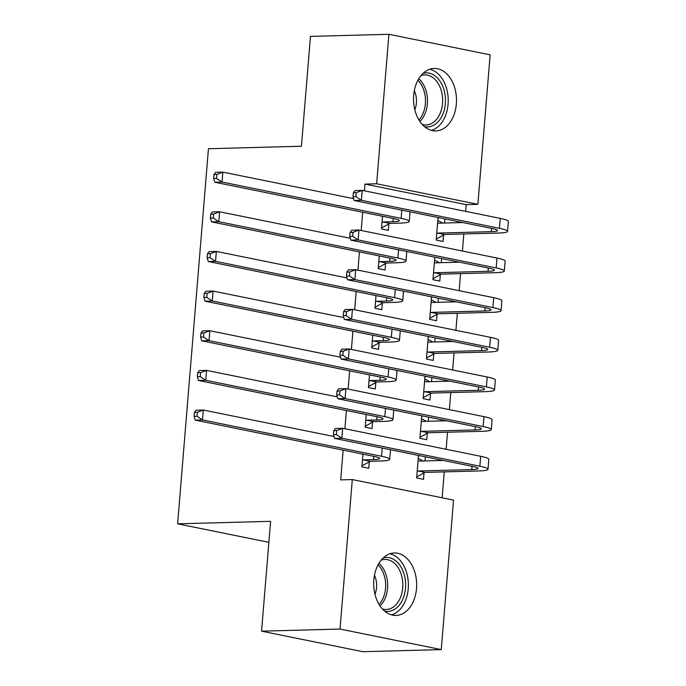 <?xml version="1.0" encoding="UTF-8"?>
<svg xmlns="http://www.w3.org/2000/svg" width="686" height="686" viewBox="0 0 686 686"><rect width="100%" height="100%" fill="white"/><g stroke="black" fill="none" stroke-linecap="round" stroke-linejoin="round"><path stroke-width="1.03" d="M373.827 579.884A31.239 21.48 -91.5 0 1 394.339 552.993A31.239 21.48 -91.5 0 1 416.513 588.545A31.239 21.48 -91.5 0 1 396.011 615.436A31.239 21.48 -91.5 0 1 373.827 579.884M413.667 95.354A31.239 21.48 -91.5 0 1 434.169 68.463A31.239 21.48 -91.5 0 1 456.353 104.015A31.239 21.48 -91.5 0 1 435.842 130.906A31.239 21.48 -91.5 0 1 413.667 95.354M442.144 497.804L444.271 471.874M446.132 449.279L447.529 432.223M449.39 409.628L450.788 392.572M452.649 369.977L454.055 352.921M455.907 330.326L457.313 313.27M459.166 290.675L460.572 273.62M462.433 251.025L463.83 233.969M465.691 211.374L466.24 204.634L477.868 204.325L376.631 183.779L388.919 34.3L490.156 54.837L477.868 204.325M453.549 500.111L441.261 649.599L340.024 629.062L352.312 479.574L453.549 500.111M340.024 629.062L261.563 631.163L362.8 651.7L441.261 649.599M261.563 631.163L270.601 521.326L177.614 523.821L268.869 542.334M177.614 523.821L208.45 148.725L301.437 146.238L310.466 36.401L388.919 34.3M428.604 417.157L428.261 421.273M427.275 433.269L426.752 439.7L419.909 438.311L421.761 415.776M366.23 414.515L365.192 427.215L372.026 428.604L372.558 422.164M435.121 337.855L434.787 341.971M433.801 353.967L433.269 360.399L426.426 359.01L428.278 336.474M372.755 335.214L371.709 347.913L378.552 349.303L379.075 342.863M441.638 258.553L441.304 262.669M440.318 274.666L439.786 281.097L432.952 279.708L434.804 257.173M379.272 255.912L378.226 268.612L385.069 270.001L385.601 263.561M466.24 204.634L365.012 184.097L364.455 190.837M362.697 212.24L361.196 230.487M359.438 251.891L357.938 270.138M356.171 291.541L354.679 309.789M352.913 331.192L351.412 349.44M349.654 370.843L348.154 389.091M346.396 410.494L344.895 428.741M343.137 450.145L340.693 479.891L352.312 479.574M382.531 216.262L381.485 228.961L388.327 230.35L388.859 223.91M444.905 218.903L444.562 223.019M443.576 235.015L443.053 241.446L436.21 240.057L438.062 217.522M376.014 295.563L374.968 308.263L381.81 309.652L382.334 303.212M438.38 298.204L438.045 302.32M437.059 314.317L436.528 320.748L429.693 319.359L431.545 296.824M369.488 374.865L368.451 387.564L375.285 388.953L375.817 382.514M431.863 377.506L431.528 381.622M430.542 393.618L430.011 400.049L423.168 398.66L425.02 376.125M362.971 454.166L361.925 466.866L368.768 468.255L369.3 461.815M425.346 456.807L425.003 460.923M424.017 472.92L423.494 479.351L416.651 477.962L418.503 455.427M365.012 184.097L376.631 183.779M438.037 217.848L439.477 217.805M434.778 257.499L436.219 257.456M431.52 297.149L432.96 297.107M428.253 336.8L429.702 336.757M424.994 376.451L426.435 376.408M421.736 416.102L423.176 416.059M418.477 455.753L419.918 455.71M382.016 222.521L382.968 221.998L393.009 221.724A20.023 2.281 -175.3 0 0 399.286 220.592A20.023 2.281 -175.3 0 0 393.858 218.56L214.787 182.236L213.655 178.48L216.562 178.403L216.887 174.433L213.981 174.51L213.655 178.48M213.981 174.51L215.601 172.323L222.864 172.126L222.05 182.039L401.13 218.371A30.03 3.421 4.7 0 1 409.268 221.415A30.03 3.421 4.7 0 1 399.852 223.113L389.811 223.387L381.57 227.941M216.887 174.433L222.864 172.126L353.582 198.64M216.562 178.403L222.05 182.039L214.787 182.236M382.968 221.998L389.811 223.387M437.822 220.438L442.624 223.079M353.333 192.775L353.007 196.736L355.905 196.659L356.231 192.697L353.333 192.775L354.954 190.579L362.217 190.382L361.402 200.295L499.434 228.301A30.03 3.421 4.7 0 1 507.571 231.345A30.03 3.421 4.7 0 1 498.165 233.051L444.528 234.483L436.296 239.045M437.634 222.71L438.508 223.182L462.784 222.538M436.742 233.626L437.694 233.094L491.322 231.662A20.023 2.281 -175.3 0 0 497.599 230.53A20.023 2.281 -175.3 0 0 492.171 228.498L354.139 200.492L353.007 196.736M356.231 192.697L362.217 190.382L500.248 218.388A30.03 3.421 4.7 0 1 508.386 221.432L507.571 231.345M355.905 196.659L361.402 200.295L354.139 200.492M437.694 233.094L444.528 234.483M378.758 262.172L379.71 261.649L389.751 261.375A20.023 2.281 -175.3 0 0 396.028 260.243A20.023 2.281 -175.3 0 0 390.6 258.21L211.528 221.878L210.396 218.131L213.303 218.054L213.629 214.083L210.722 214.161L210.396 218.131M210.722 214.161L212.343 211.974L219.606 211.777L218.791 221.689L397.863 258.022A30.03 3.421 4.7 0 1 406.009 261.066A30.03 3.421 4.7 0 1 396.594 262.764L386.552 263.038L378.312 267.591M213.629 214.083L219.606 211.777L350.314 238.291M213.303 218.054L218.791 221.689L211.528 221.878M379.71 261.649L386.552 263.038M375.499 301.823L376.451 301.3L386.492 301.025A20.023 2.281 -175.3 0 0 392.769 299.893A20.023 2.281 -175.3 0 0 387.341 297.861L208.27 261.529L207.138 257.782L210.045 257.704L210.37 253.734L207.464 253.811L207.138 257.782M207.464 253.811L209.084 251.616L216.347 251.428L215.533 261.34L394.604 297.673A30.03 3.421 4.7 0 1 402.742 300.717A30.03 3.421 4.7 0 1 393.335 302.415L383.294 302.689L375.053 307.242M210.37 253.734L216.347 251.428L347.056 277.941M210.045 257.704L215.533 261.34L208.27 261.529M376.451 301.3L383.294 302.689M434.564 260.088L439.357 262.729M350.066 232.425L349.74 236.387L352.647 236.31L352.973 232.348L350.066 232.425L351.695 230.23L358.958 230.033L358.143 239.946L496.175 267.952A30.03 3.421 4.7 0 1 504.313 270.996A30.03 3.421 4.7 0 1 494.898 272.702L441.27 274.134L433.029 278.696M434.375 262.361L435.25 262.832L459.526 262.189M433.475 273.277L434.435 272.745L488.063 271.313A20.023 2.281 -175.3 0 0 494.34 270.173A20.023 2.281 -175.3 0 0 488.912 268.149L350.88 240.143L349.74 236.387M352.973 232.348L358.958 230.033L496.99 258.039A30.03 3.421 4.7 0 1 505.128 261.083L504.313 270.996M352.647 236.31L358.143 239.946L350.88 240.143M434.435 272.745L441.27 274.134M431.305 299.739L436.099 302.372M346.807 272.076L346.481 276.038L349.388 275.961L349.714 271.999L346.807 272.076L348.428 269.881L355.7 269.684L354.885 279.596L492.917 307.602A30.03 3.421 4.7 0 1 501.054 310.647A30.03 3.421 4.7 0 1 491.639 312.353L438.011 313.785L429.77 318.347M431.117 302.012L431.983 302.483L456.267 301.84M430.216 312.927L431.168 312.396L484.805 310.964A20.023 2.281 -175.3 0 0 491.073 309.823A20.023 2.281 -175.3 0 0 485.654 307.8L347.613 279.794L346.481 276.038M349.714 271.999L355.7 269.684L493.731 297.69A30.03 3.421 4.7 0 1 501.869 300.734L501.054 310.647M349.388 275.961L354.885 279.596L347.613 279.794M431.168 312.396L438.011 313.785M423.108 73.325A27.028 18.591 -91.5 0 1 438.011 78.598A27.028 18.591 -91.5 0 1 444.116 110.54A27.028 18.591 -91.5 0 1 424.54 126.636M422.259 124.44A25.03 17.219 88.5 0 0 426.092 124.963A25.03 17.219 88.5 0 0 441.861 107.865A25.03 17.219 88.5 0 0 435.73 80.211A25.03 17.219 88.5 0 0 424.745 74.92A25.03 17.219 88.5 0 0 420.955 75.649M431.4 130.357A31.033 21.343 88.5 0 0 447.735 107.119A31.033 21.343 88.5 0 0 439.666 75.443A31.033 21.343 88.5 0 0 429.762 69.252M414.816 109.76A17.819 12.254 88.5 0 0 414.301 90.698M383.277 557.864A27.028 18.591 -91.5 0 1 398.172 563.129A27.028 18.591 -91.5 0 1 404.277 595.071A27.028 18.591 -91.5 0 1 384.7 611.166M382.419 608.971A25.03 17.219 88.5 0 0 386.252 609.494A25.03 17.219 88.5 0 0 402.03 592.395A25.03 17.219 88.5 0 0 395.899 564.741A25.03 17.219 88.5 0 0 384.915 559.45A25.03 17.219 88.5 0 0 381.116 560.179M391.56 614.888A31.033 21.343 88.5 0 0 407.904 591.649A31.033 21.343 88.5 0 0 399.827 559.973A31.033 21.343 88.5 0 0 389.922 553.782M374.976 594.29A17.819 12.254 88.5 0 0 374.47 575.228M372.241 341.474L373.193 340.951L383.234 340.676A20.023 2.281 -175.3 0 0 389.511 339.544A20.023 2.281 -175.3 0 0 384.083 337.512L205.011 301.18L203.871 297.432L206.778 297.355L207.103 293.385L204.196 293.462L203.871 297.432M204.196 293.462L205.826 291.267L213.089 291.078L212.274 300.991L391.346 337.323A30.03 3.421 4.7 0 1 399.484 340.367A30.03 3.421 4.7 0 1 390.077 342.065L380.027 342.34L371.795 346.893M207.103 293.385L213.089 291.078L343.797 317.592M206.778 297.355L212.274 300.991L205.011 301.18M373.193 340.951L380.027 342.34M368.974 381.124L369.934 380.601L379.975 380.327A20.023 2.281 -175.3 0 0 386.252 379.195A20.023 2.281 -175.3 0 0 380.824 377.163L201.744 340.831L200.612 337.083L203.519 337.006L203.845 333.036L200.938 333.113L200.612 337.083M200.938 333.113L202.559 330.918L209.83 330.729L209.016 340.642L388.087 376.974A30.03 3.421 4.7 0 1 396.225 380.018A30.03 3.421 4.7 0 1 386.81 381.716L376.768 381.982L368.536 386.544M203.845 333.036L209.83 330.729L340.539 357.243M203.519 337.006L209.016 340.642L201.744 340.831M369.934 380.601L376.768 381.982M428.038 339.39L432.84 342.022M343.549 311.727L343.223 315.689L346.13 315.611L346.456 311.65L343.549 311.727L345.169 309.532L352.433 309.335L351.618 319.247L489.658 347.253A30.03 3.421 4.7 0 1 497.796 350.297A30.03 3.421 4.7 0 1 488.381 352.004L434.752 353.436L426.512 357.998M427.858 341.662L428.724 342.134L453 341.482M426.958 352.578L427.91 352.047L481.538 350.615A20.023 2.281 -175.3 0 0 487.815 349.474A20.023 2.281 -175.3 0 0 482.387 347.45L344.355 319.444L343.223 315.689M346.456 311.65L352.433 309.335L490.473 337.341A30.03 3.421 4.7 0 1 498.611 340.385L497.796 350.297M346.13 315.611L351.618 319.247L344.355 319.444M427.91 352.047L434.752 353.436M424.78 379.041L429.582 381.673M340.29 351.378L339.964 355.339L342.871 355.262L343.197 351.301L340.29 351.378L341.911 349.183L349.174 348.985L348.359 358.898L486.391 386.904A30.03 3.421 4.7 0 1 494.537 389.948A30.03 3.421 4.7 0 1 485.122 391.655L431.494 393.087L423.253 397.64M424.6 381.313L425.466 381.785L449.742 381.133M423.699 392.229L424.651 391.697L478.279 390.265A20.023 2.281 -175.3 0 0 484.556 389.125A20.023 2.281 -175.3 0 0 479.128 387.101L341.096 359.095L339.964 355.339M343.197 351.301L349.174 348.985L487.206 376.991A30.03 3.421 4.7 0 1 495.352 380.035L494.537 389.948M342.871 355.262L348.359 358.898L341.096 359.095M424.651 391.697L431.494 393.087M365.715 420.775L366.667 420.252L376.717 419.978A20.023 2.281 -175.3 0 0 382.985 418.846A20.023 2.281 -175.3 0 0 377.566 416.814L198.486 380.481L197.354 376.734L200.261 376.657L200.586 372.687L197.679 372.764L197.354 376.734M197.679 372.764L199.3 370.569L206.572 370.38L205.749 380.293L384.829 416.625A30.03 3.421 4.7 0 1 392.967 419.669A30.03 3.421 4.7 0 1 383.551 421.367L373.51 421.633L365.269 426.195M200.586 372.687L206.572 370.38L337.28 396.894M200.261 376.657L205.749 380.293L198.486 380.481M366.667 420.252L373.51 421.633M421.521 418.692L426.323 421.324M337.032 391.029L336.706 394.99L339.613 394.913L339.939 390.951L337.032 391.029L338.652 388.833L345.916 388.636L345.101 398.549L483.133 426.555A30.03 3.421 4.7 0 1 491.27 429.599A30.03 3.421 4.7 0 1 481.864 431.305L428.236 432.737L419.995 437.291M421.333 420.964L422.207 421.436L446.483 420.784M420.441 431.88L421.393 431.348L475.021 429.916A20.023 2.281 -175.3 0 0 481.298 428.776A20.023 2.281 -175.3 0 0 475.87 426.752L337.838 398.746L336.706 394.99M339.939 390.951L345.916 388.636L483.947 416.642A30.03 3.421 4.7 0 1 492.094 419.686L491.27 429.599M339.613 394.913L345.101 398.549L337.838 398.746M421.393 431.348L428.236 432.737M362.457 460.426L363.409 459.903L373.45 459.629A20.023 2.281 -175.3 0 0 379.727 458.497A20.023 2.281 -175.3 0 0 374.299 456.464L195.227 420.132L194.095 416.385L197.002 416.308L197.328 412.337L194.421 412.415L194.095 416.385M194.421 412.415L196.042 410.219L203.305 410.031L202.49 419.943L381.57 456.276A30.03 3.421 4.7 0 1 389.708 459.32A30.03 3.421 4.7 0 1 380.293 461.018L370.251 461.284L362.011 465.845M197.328 412.337L203.305 410.031L334.022 436.545M197.002 416.308L202.49 419.943L195.227 420.132M363.409 459.903L370.251 461.284M418.263 458.342L423.065 460.975M333.773 430.679L333.447 434.641L336.346 434.564L336.672 430.602L333.773 430.679L335.394 428.484L342.657 428.287L341.842 438.2L479.874 466.206A30.03 3.421 4.7 0 1 488.012 469.25A30.03 3.421 4.7 0 1 478.605 470.956L424.968 472.388L416.736 476.942M418.074 460.615L418.949 461.086L443.225 460.435M417.182 471.531L418.134 470.999L471.762 469.567A20.023 2.281 -175.3 0 0 478.039 468.427A20.023 2.281 -175.3 0 0 472.611 466.403L334.579 438.397L333.447 434.641M336.672 430.602L342.657 428.287L480.689 456.293A30.03 3.421 4.7 0 1 488.826 459.337L488.012 469.25M336.346 434.564L341.842 438.2L334.579 438.397M418.134 470.999L424.968 472.388M393.284 218.448L393.009 221.724M401.799 210.165L401.13 218.371M491.588 228.378L491.322 231.662M500.248 218.388L499.434 228.301M390.025 258.099L389.751 261.375M398.54 249.815L397.863 258.022M386.767 297.75L386.492 301.025M395.282 289.466L394.604 297.673M488.329 268.029L488.063 271.313M496.99 258.039L496.175 267.952M485.071 307.68L484.805 310.964M493.731 297.69L492.917 307.602M418.734 78.804A25.03 17.219 -91.5 0 1 420.595 80.622A25.03 17.219 -91.5 0 1 419.875 121.405M418.932 119.93A24.207 16.653 88.5 0 0 418.82 81.308A24.207 16.653 88.5 0 0 417.877 80.322M378.895 563.335A25.03 17.219 -91.5 0 1 380.756 565.153A25.03 17.219 -91.5 0 1 380.044 605.935M379.101 604.46A24.207 16.653 88.5 0 0 378.981 565.839A24.207 16.653 88.5 0 0 378.037 564.852M383.5 337.401L383.234 340.676M392.023 329.117L391.346 337.323M380.241 377.051L379.975 380.327M388.765 368.768L388.087 376.974M481.812 347.33L481.538 350.615M490.473 337.341L489.658 347.253M478.554 386.981L478.279 390.265M487.206 376.991L486.391 386.904M376.983 416.702L376.717 419.978M385.498 408.419L384.829 416.625M475.295 426.632L475.021 429.916M483.947 416.642L483.133 426.555M373.724 456.353L373.45 459.629M382.239 448.069L381.57 456.276M472.028 466.283L471.762 469.567M480.689 456.293L479.874 466.206M410.057 211.837L409.268 221.415M406.789 251.488L406.009 261.066M403.531 291.138L402.742 300.717M400.272 330.789L399.484 340.367M397.014 370.44L396.225 380.018M393.755 410.091L392.967 419.669M390.497 449.742L389.708 459.32"/></g></svg>
